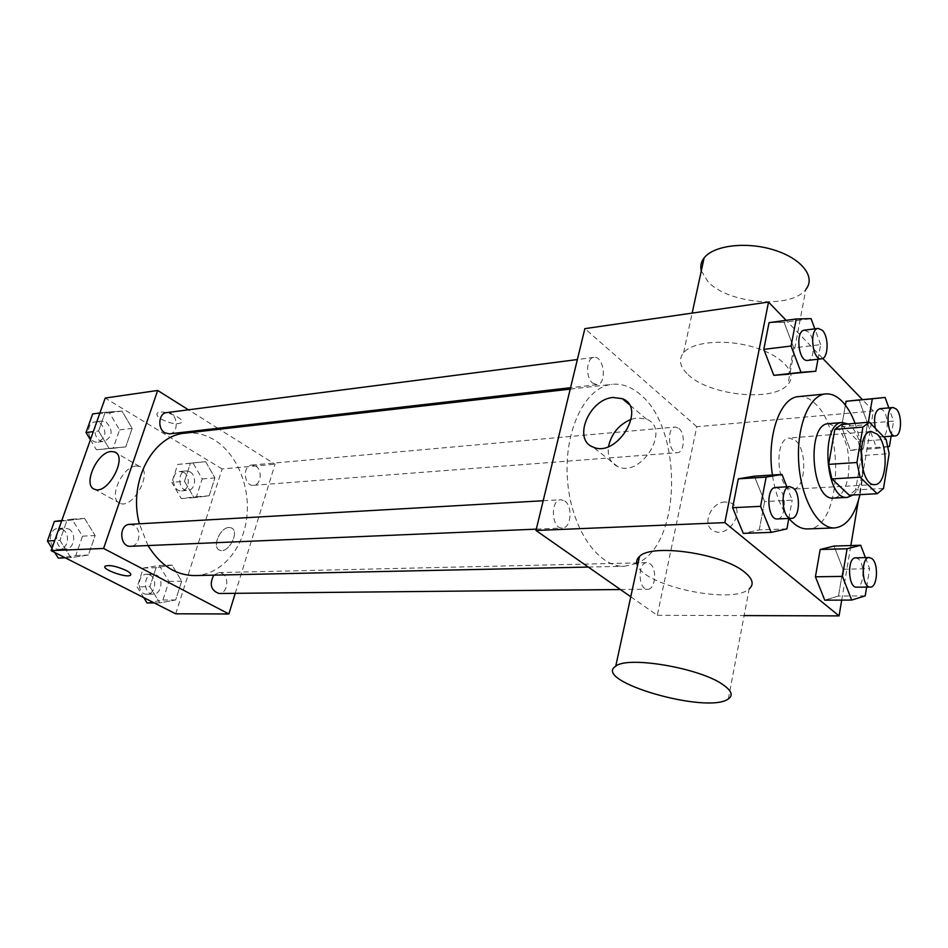 <?xml version="1.0" encoding="UTF-8"?>
<svg xmlns="http://www.w3.org/2000/svg" width="948" height="948" viewBox="0 0 948 948"><rect width="100%" height="100%" fill="white"/><g stroke="black" fill="none" stroke-linecap="round" stroke-linejoin="round"><path stroke-width="0.71" stroke-dasharray="4.74 3.56" d="M795.633 440.607C807.838 450.81 805.729 489.547 792.895 489.144C776.886 491.431 773.248 437.917 789.435 438.023L795.633 440.607M883.512 488.433L855.629 489.926L861.412 455.585L889.141 453.665M841.374 424.538L858.367 441.448L886.107 439.351M858.367 441.448L861.412 455.585M855.629 489.926L849.242 495.176M853.07 494.986C857.3 491.242 860.203 484.866 861.791 475.837C865.394 456.071 858.509 429.752 848.033 423.969M828.599 423.673L837.428 427.536C847.062 439.374 850.64 455.751 848.164 476.654C845.616 489.915 840.769 497.048 833.648 498.079M855.084 423.377C863.166 446.674 864.789 470.421 859.966 494.619M798.654 396.608C804.414 396.134 809.971 398.527 815.327 403.789C846.09 431.174 840.615 530.027 807.625 528.925M789.009 518.461C780.808 508.081 775.286 493.6 772.419 475.031M865.216 595.889L838.494 596.043L824.748 600.179L838.494 596.043L843.021 569.203L834.015 546.048L843.021 569.203L869.624 568.717L865.405 557.602M786.911 528.877L759.241 529.908L743.291 533.38L759.241 529.908L764.621 501.551L754.335 476.169L764.621 501.551L792.173 500.153L786.887 486.822M841.706 600.12L850.842 545.562M858.307 500.959L873.369 411.005L862.384 399.594M822.745 358.415L786.105 320.329M868.356 422.263L867.977 424.526L841.611 426.719L845.379 405.128L841.611 426.719L850.415 450.383L863.367 448.345L867.574 423.306L859.066 399.914L867.574 423.306L893.561 421.125L888.845 407.889M817.982 359.233L820.66 344.598L793.76 347.88L788.76 374.199L793.76 347.88L784.079 322.261L769.053 322.64L784.079 322.261L811.061 318.635M630.775 596.766L657.308 615.311L696.792 426.719L873.369 411.005M657.308 615.311L744.121 615.584M725.339 501.942C710.55 501.966 701.105 526.093 714.022 531.046C728.929 538.642 746.633 509.183 730.944 502.938L725.339 501.942M636.795 563.385L624.424 566.288C597.702 567.496 570.566 527.562 567.414 478.764C563.942 429.977 585.449 386.748 612.076 384.331C621.817 383.371 631.131 386.701 640.019 394.297C682.761 427.963 682.027 542.955 638.134 562.733M696.792 426.719L584.857 328.636M564.771 500.994C573.042 506.351 571.111 528.332 562.354 528.036C551.475 529.233 549.959 499.62 560.896 499.726L564.771 500.994M649.973 563.705C657.426 568.48 655.483 589.81 647.603 589.253C638.051 590.023 637.376 562.2 646.951 562.662L649.973 563.705M678.875 428.366C685.582 433.497 684.42 452.729 677.393 452.682C668.482 454.033 666.314 427.192 675.332 427.038L678.875 428.366M592.701 383.122L597.05 384.651C607.312 384.106 604.03 355.476 593.91 357.396C586.231 357.704 585.271 377.577 592.701 383.122M728.337 698.949L749.181 588.886C732.603 604.848 645.067 586.291 637.518 565.577M688.153 374.673C709.282 395.589 773.769 402.367 787.895 384.438C798.003 373.488 782.882 355.974 754.442 347.395C726.132 338.649 692.929 341.481 683.591 352.727C678.27 359.482 679.787 366.793 688.153 374.673M701.295 270.915L708.049 281.769C728.337 303.976 791.639 309.356 805.907 289.306L787.895 384.438M631.238 419.253L637.376 417.855L646.5 419.158C671.516 428.425 641.381 478.207 617.729 466.594C610.358 462.98 607.289 456.308 608.498 446.567M725.327 501.93C710.55 501.954 701.105 526.093 714.022 531.046C728.917 538.642 746.621 509.183 730.932 502.938L725.327 501.93M185.239 433.153C195.525 432.087 205.325 434.421 214.639 440.145C237.581 454.388 250.947 488.208 246.551 519.267C242.285 550.338 220.493 574.998 194.897 575.566M148.03 545.562L139.344 523.806M169.431 433.864C180.215 433.118 177.288 410.768 166.635 412.629M213.75 575.163L218.846 572.58L222.033 573.386C229.89 577.095 227.413 593.91 219.035 593.484M255.616 466.001C262.75 469.9 261.127 485.21 253.543 485.317C243.932 486.585 242.119 465.397 251.812 465.041L255.616 466.001M129.734 524.351L133.727 525.275C142.2 529.316 139.806 546.427 130.741 546.285M235.234 593.33L275.038 464.236L219.379 429.243M217.862 428.295L188.462 409.809M175.688 613.806L222.128 468.94L275.038 464.236M228.989 527.515C219.912 527.396 211.57 547.671 219.711 550.184C228.432 554.248 240.401 530.809 231.158 527.846L228.989 527.515C219.912 527.396 211.558 547.671 219.711 550.184C228.421 554.248 240.401 530.797 231.146 527.835L228.989 527.503M59.949 540.384L70.839 557.637L88.413 555.03L95.144 535.525L84.538 518.402L66.917 520.642L59.949 540.384L70.839 557.637L88.413 555.03L95.144 535.525L84.538 518.402L66.917 520.642L59.949 540.384L54.664 540.633M184.469 481.311L193.961 497.653L209.153 495.78L214.912 477.899L205.657 461.688L190.418 463.24L184.469 481.311L193.961 497.653L209.153 495.78L214.912 477.899L205.657 461.688L190.418 463.24L184.469 481.311L171.789 482.366L181.269 498.565L196.449 496.705L202.208 478.953L192.965 462.885L177.738 464.437L171.789 482.366M222.128 468.94L105.204 398.053M149.855 586.682L159.762 602.881L175.653 599.966L181.684 581.183L172.038 565.103L156.1 567.686L149.855 586.682L159.762 602.881L175.653 599.966L181.684 581.183L172.038 565.103L156.1 567.686L149.855 586.682L137.152 586.871L143.764 597.619M98.58 430.985L108.996 448.392L125.752 446.911L132.151 428.377L122.008 411.112L105.204 412.25L98.58 430.985L108.996 448.392L125.752 446.911L132.151 428.377L122.008 411.112L105.204 412.25L98.58 430.985L93.295 431.636M161.136 419.004C170.273 423.649 177.039 424.846 181.435 422.595C185.879 418.246 160.39 408.434 157.19 413.292C156.207 414.797 157.522 416.705 161.136 419.004C170.261 423.661 177.027 424.858 181.435 422.607C185.867 418.258 160.378 408.446 157.19 413.304C156.207 414.809 157.522 416.717 161.136 419.016M105.133 566.146L105.133 566.157C109.411 564.712 116.414 566.134 126.12 570.423C129.449 572.189 130.99 573.623 130.753 574.725M136.074 466.013L139.475 466.416C153.671 470.635 133.372 509.431 120.076 503.341C107.574 499.703 121.948 466.428 136.074 466.013M90.404 439.801L96.412 449.767L113.144 448.286L119.543 429.906L109.423 412.807L92.643 413.944M106.164 422.073C113.333 430.274 112.694 436.708 104.221 441.365C93.757 443.107 90.901 421.896 101.495 421.054L106.164 422.073M96.412 449.767L108.996 448.392M113.144 448.286L125.752 446.911M119.543 429.906L132.151 428.377M109.423 412.807L122.008 411.112M99.919 412.961L105.204 412.25M99.955 422.867C107.124 431.032 106.472 437.431 98.011 442.088C87.548 443.818 84.704 422.701 95.298 421.86L99.955 422.867M58.266 558.099L75.804 555.504L82.535 536.165L71.965 519.196L61.81 520.476M51.986 548.205L54.676 552.435M68.529 528.948C76.93 532.788 74.513 549.165 65.519 549.046C54.368 550.053 53.384 528.178 64.571 528.072L68.529 528.948M65.329 557.839L70.839 557.637M75.804 555.504L88.413 555.03M82.535 536.165L95.144 535.525M71.965 519.196L84.538 518.402M61.632 520.973L66.917 520.642M62.319 529.304C70.721 533.12 68.292 549.425 59.309 549.307C48.17 550.314 47.199 528.534 58.373 528.427L62.319 529.304M190.027 471.843C197.137 475.552 195.478 490.246 187.905 490.377C178.307 491.609 176.553 471.298 186.235 470.931L190.027 471.843M181.269 498.565L193.961 497.653M196.449 496.705L209.153 495.78M202.208 478.953L214.912 477.899M192.965 462.885L205.657 461.688M177.738 464.437L190.418 463.24M183.77 472.4C190.868 476.097 189.197 490.732 181.637 490.863C172.038 492.095 170.296 471.867 179.966 471.488L183.77 472.4M147.035 602.928L162.914 600.037L168.957 581.42L159.323 565.47L143.397 568.03L137.152 586.871M156.242 574.867C164.063 578.422 161.539 594.538 153.197 594.135C143.053 594.74 142.923 573.836 153.055 574.109L156.242 574.867M154.18 602.892L159.762 602.881M162.914 600.037L175.653 599.966M168.957 581.42L181.684 581.183M159.323 565.47L172.038 565.103M143.397 568.03L156.1 567.686M149.962 575.009C157.783 578.553 155.259 594.597 146.916 594.195C136.785 594.799 136.654 573.978 146.786 574.251L149.962 575.009M820.66 344.598L814.83 328.838M804.39 330.188L808.549 332.061C815.41 338.531 814.723 360.276 807.625 360.418M793.76 347.88L784.079 322.261M788.819 518.461L792.173 500.153M775.665 487.462L779.268 488.907C787.006 494.939 785.501 519.338 777.372 518.947M759.241 529.908L764.621 501.551M867.977 424.526L876.699 448.487L888.051 446.674M891.108 436.222L893.561 421.125M879.78 408.695L883.015 410.211C889.165 415.971 888.371 437.075 881.984 436.921C879.152 436.838 876.936 433.971 875.348 428.318M841.611 426.719L850.415 450.383L876.699 448.487M850.415 450.383L863.367 448.345L889.449 446.461M863.367 448.345L867.574 423.306M866.65 587.096L869.624 568.717M855.677 557.827L858.45 558.988C865.311 564.285 863.818 587.819 856.625 587.191M838.494 596.043L843.021 569.203M871.283 431.482L789.435 438.023M874.885 484.57L792.895 489.144M683.591 352.727L692.159 313.113M646.5 419.158L628.927 404.263M617.729 466.594L593.01 447.006M588.317 567.07L624.424 566.288M570.21 389.118L612.076 384.331M593.91 357.396L577.368 359.541M597.05 384.651L570.554 387.708M620.419 589.526L647.603 589.253M218.846 572.58L646.951 562.662M253.543 485.317L677.393 452.682M251.812 465.041L675.332 427.038M536.319 529.138L562.354 528.036M543.192 500.745L560.896 499.726M139.475 466.416L116.106 452.871M120.076 503.341L94.646 489.286M98.011 442.088L104.221 441.365M95.298 421.86L101.495 421.054M59.309 549.307L65.519 549.046M58.373 528.427L64.571 528.072M181.637 490.863L187.905 490.377M179.966 471.488L186.235 470.931M146.916 594.195L153.197 594.135M146.786 574.251L153.055 574.109M881.984 436.921L883.619 436.791"/><path stroke-width="1.42" d="M877.244 434.208C888.975 444.861 887.174 485.032 874.885 484.57C859.552 486.869 855.783 431.281 871.283 431.482L877.244 434.208M862.917 427.074L856.921 462.506L860.109 477.223L877.232 493.73L883.512 488.433L889.141 453.665L886.107 439.351L869.352 422.18L862.917 427.074L834.821 429.385L828.659 464.378L856.921 462.506M834.821 429.385L841.374 424.538L869.352 422.18M828.659 464.378L831.882 478.906L849.242 495.176L877.232 493.73M848.033 423.969L842.322 422.5C819.89 422.275 825.21 500.639 847.405 497.38L853.07 494.986M847.405 497.38L833.648 498.079C811.287 501.326 806.001 423.472 828.599 423.673L842.322 422.5M831.882 478.906L860.109 477.223M859.966 494.619C854.93 515.416 846.493 526.519 834.655 527.929C818.148 528.96 801.084 499.11 798.749 463.062C796.202 427.038 809.071 395.162 825.566 393.953C831.254 393.479 836.74 395.92 842.025 401.265C847.18 406.585 851.541 413.956 855.084 423.377M834.655 527.929L807.625 528.925C801.155 529.103 794.945 525.607 789.009 518.461M772.419 475.031C766.363 436.507 780.097 397.212 798.654 396.608L825.566 393.953M865.405 557.602L860.713 545.278L834.015 546.048L820.186 549.496L815.422 576.787L824.748 600.179L851.671 600.072L865.216 595.889L866.65 587.096M786.887 486.822L781.981 474.427L754.335 476.169L738.302 478.847L732.614 507.701L743.291 533.38L771.162 532.373L786.911 528.877L788.819 518.461M786.105 320.329L768.52 302.057L724.841 522.621L839.063 615.892L841.706 600.12M850.842 545.562L858.307 500.959M862.384 399.594L822.745 358.415M888.845 407.889L885.124 397.449L846.043 401.3L845.379 405.128L846.043 401.3L872.302 398.812L868.356 422.263M814.83 328.838L811.061 318.635L796.237 318.966L769.053 322.64L763.792 349.374L773.829 375.325L815.778 371.237L817.982 359.233M744.121 615.584L839.063 615.892M638.134 562.733L636.795 563.385M768.52 302.057L584.857 328.636L535.987 530.477L630.775 596.766M535.987 530.477L724.841 522.621M613.202 397.485L622.374 398.705C647.46 407.806 616.698 458.512 593.01 447.006C572.343 439.718 589.206 398.871 613.202 397.485M637.518 565.577C635.907 562.105 636.57 559.071 639.485 556.5C651.513 543.145 722.933 553.49 744.773 572.296C752.771 578.884 754.241 584.418 749.181 588.886M805.907 289.306C816.074 277.029 801.605 258.413 773.864 249.94C746.266 241.29 713.56 245.39 704.091 257.963C701.034 261.944 700.098 266.258 701.295 270.915M723.253 684.859C731.631 690.784 733.325 695.476 728.337 698.949C707.244 714.567 591.528 681.055 615.738 666.219C627.386 655.66 700.371 668.008 723.253 684.859M608.498 446.567C611.377 433.639 618.961 424.538 631.238 419.253M588.317 567.07L194.897 575.566C175.949 575.424 160.319 565.411 148.03 545.562M139.344 523.806C127.968 481.951 152.592 435.393 185.239 433.153L570.21 389.118M577.368 359.541L166.635 412.629C158.589 413.15 157.226 428.697 164.893 432.798L169.431 433.864L570.554 387.708M620.419 589.526L219.035 593.484C210.954 590.533 209.188 584.43 213.75 575.163M536.319 529.138L130.741 546.285C119.507 547.328 118.464 524.434 129.734 524.351L543.192 500.745M188.462 409.809L157.676 390.458L103.593 548.454L228.871 613.972L235.234 593.33M219.379 429.243L217.862 428.295M157.676 390.458L105.204 398.053L51.121 550.634L175.688 613.806L228.871 613.972M51.121 550.634L103.593 548.454M111.046 451.521L114.412 451.9C128.501 455.988 107.811 495.283 94.646 489.286C82.251 485.743 96.969 452.089 111.046 451.521M126.12 570.435C129.912 572.462 131.381 574.014 130.516 575.092C127.684 578.6 101.163 569.286 105.133 566.157C109.411 564.712 116.403 566.146 126.12 570.435M130.753 574.725L130.516 575.081C127.684 578.588 101.163 569.274 105.133 566.146M99.919 412.961L92.643 413.944L86.019 432.525L90.404 439.801M86.019 432.525L93.295 431.636M61.81 520.476L54.368 521.424L47.4 540.988L51.986 548.205M54.676 552.435L58.266 558.099L65.329 557.839M54.368 521.424L61.632 520.973M47.4 540.988L54.664 540.633M143.764 597.619L147.035 602.928L154.18 602.892M796.237 318.966L791.082 346.032L801.036 372.327L815.778 371.237M821.43 358.83L807.625 360.418C798.417 362.278 795.017 330.615 804.39 330.188L818.195 328.399L822.331 330.295C829.145 336.824 828.481 358.7 821.43 358.83C812.294 360.69 808.893 328.814 818.195 328.399M769.053 322.64L763.792 349.374L773.829 375.325L801.036 372.327M773.829 375.325L788.76 374.199M763.792 349.374L791.082 346.032M781.981 474.427L766.138 477.105L760.569 506.339L771.162 532.373M791.533 518.355L777.372 518.947C767.299 520.191 765.522 487.225 775.665 487.462L789.814 486.656L793.393 488.113C801.084 494.192 799.602 518.746 791.533 518.355C781.531 519.599 779.73 486.407 789.814 486.656M754.335 476.169L738.302 478.847L766.138 477.105M738.302 478.847L732.614 507.701L760.569 506.339M732.614 507.701L743.291 533.38M888.051 446.674L889.449 446.461L891.108 436.222M885.124 397.449L872.302 398.812M875.348 428.318C873.511 417.487 874.992 410.946 879.78 408.695L893.087 407.498L896.31 409.038C902.413 414.821 901.643 436.056 895.315 435.89C887.292 437.253 884.97 407.498 893.087 407.498M859.066 399.914L846.043 401.3M860.713 545.278L847.085 548.762L842.44 576.396L851.671 600.072M870.288 587.061L856.625 587.191C847.891 588.033 846.92 557.27 855.677 557.827L869.328 557.507L872.077 558.68C878.891 564.013 877.433 587.689 870.288 587.061C861.625 587.902 860.63 556.938 869.328 557.507M834.015 546.048L820.186 549.496L847.085 548.762M820.186 549.496L815.422 576.787L842.44 576.396M815.422 576.787L824.748 600.179M692.159 313.113L704.091 257.963M639.485 556.5L615.738 666.219M628.927 404.263L622.374 398.705M116.106 452.871L114.412 451.9M883.619 436.791L895.315 435.89"/></g></svg>
